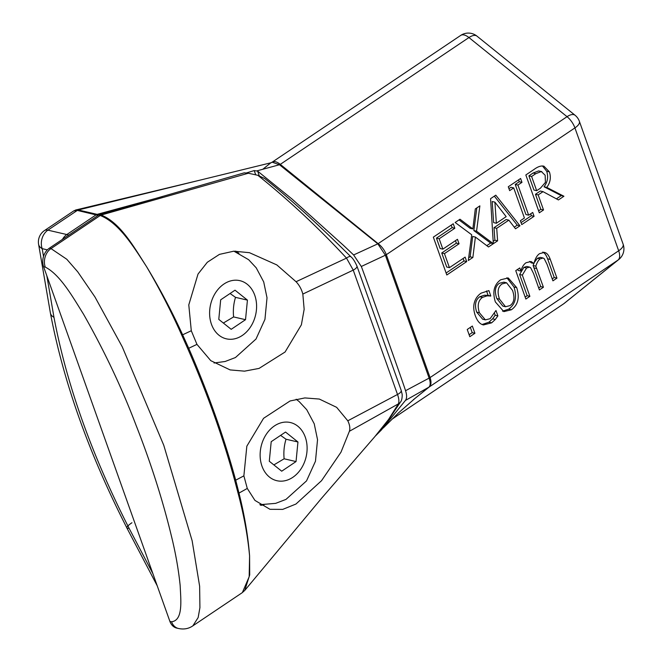 <?xml version="1.0" encoding="UTF-8"?>
<svg xmlns="http://www.w3.org/2000/svg" width="662" height="662" viewBox="0 0 662 662"><rect width="100%" height="100%" fill="white"/><g stroke="black" fill="none" stroke-linecap="round" stroke-linejoin="round"><path stroke-width="0.99" d="M249.599 555.956C248.06 536.237 244.526 515.276 238.99 493.082L235.697 480.19C223.946 437.119 208.29 393.154 188.728 348.278L182.629 334.798C172.029 311.595 160.014 288.897 146.583 266.695C134.427 247.836 120.608 222.771 101.195 215.042L248.341 173.237L244.261 172.832L99.532 214.653A4.402 3.401 103.1 0 0 98.58 215.109L49.327 248.209A13.72 10.617 103.1 0 0 43.601 266.712L169.894 621.395A13.72 10.617 103.1 0 0 176.729 628.081L178.392 628.461A13.72 10.617 103.1 0 0 178.426 628.47C183.804 629.636 188.604 628.768 192.832 625.871M400.551 401.917A6.86 5.892 -144.4 0 1 400.361 402.206A6.86 5.892 -144.4 0 1 398.408 403.853L388.486 419.543L374.891 436.572L389.248 418.88L400.378 402.165M400.361 402.198C402.546 400.038 402.248 393.733 402.049 393.898L401.172 390.299A6.86 2.896 161.2 0 1 397.514 394.461C398.963 398.524 399.26 401.66 398.408 403.853L349.387 431.285L340.988 452.179L321.533 480.695L295.955 504.039L282.732 509.384L270.005 509.318L254.953 500.422L247.282 488.44L243.873 475.854L246.835 446.18L263.567 418.31L290.047 400.982L304.843 397.928L319.316 399.054L336.644 407.337L347.798 420.8C349.776 424.855 350.306 428.347 349.387 431.285M401.172 390.299L356.926 266.033A6.86 2.656 159.7 0 1 353.235 270.113L397.514 394.461L347.798 420.8M356.926 266.033C354.89 261.44 352.887 258.354 350.91 256.765A6.86 2.482 133.6 0 0 350.901 256.757A6.86 2.482 133.6 0 0 346.507 258.114L353.235 270.113L302.832 294.06L304.156 309.303L301.384 324.81L285.082 352.01L259.065 368.411L244.518 371.159L230.136 369.917L210.781 360.666L196.953 344.372L191.293 330.743L188.786 304.892L198.021 274.06L207.305 262.276L219.436 254.382L233.835 251.179L249.433 252.685L276.824 264.916L296.055 281.722C299.307 285.157 301.566 289.269 302.832 294.06M350.893 256.757C323.966 230.144 293.671 201.463 264.676 178.533L257.832 175.298C288.798 200.065 318.356 227.67 346.507 258.114L296.055 281.722M244.783 590.372L249.698 574.906L249.582 555.948L249.177 576.726L242.391 592.523M238.949 253.306A59.282 45.86 103.1 0 0 235.614 251.121M260.72 505.305A59.282 45.86 103.1 0 0 263.997 504.874M248.341 173.237L257.832 175.298M99.532 214.653L101.195 215.042A4.394 3.401 103.2 0 0 100.235 215.498C119.499 223.094 134.469 248.142 146.583 266.695C159.782 289.17 171.524 312.034 181.81 335.295L187.826 348.824C207.446 393.716 223.094 437.673 234.778 480.703L238.171 493.554C243.997 515.566 247.803 536.361 249.582 555.948L249.582 555.948M246.247 172.989L254.208 170.589L255.706 174.793M259.239 175.695L257.609 171.119L254.208 170.589M552.224 278.868L554.243 277.51L547.582 258.809C546.208 255.06 544.578 252.826 542.699 252.098M535.815 266.165L543.419 287.242L539.398 289.939L533.547 273.505L530.659 267.738L529.517 267.092L526.596 267.994L522.326 275.119L529.881 296.336L525.86 299.042L515.756 270.65L519.778 267.945L520.886 271.072C521.962 267.183 523.675 264.419 526.009 262.764L531.015 261.498L533.994 263.476C535.153 258.677 536.998 255.408 539.547 253.67L544.421 252.379L545.414 252.727C547.284 253.455 548.914 255.689 550.296 259.438L556.949 278.139L552.927 280.845L547.077 264.411L544.189 258.635L543.055 257.998L540.134 258.9C538.454 260.058 537.023 262.483 535.815 266.165L533.109 265.536L533.87 263.451M556.949 278.139L554.243 277.51M545.414 252.727L543.403 252.263M533.994 263.476L531.288 262.847L529.617 261.407M520.886 271.072L518.181 270.444L517.767 269.293M525.156 297.064L527.175 295.707L519.62 274.49L523.89 267.365L526.811 266.463L529.517 267.092M529.881 296.336L527.175 295.707M522.326 275.119L519.62 274.49M538.694 287.962L540.705 286.613L533.109 265.536M543.419 287.242L540.705 286.613M534.242 262.582L537.42 258.271L540.341 257.369L543.055 257.998M538.62 170.92L541.822 171.632L538.62 170.92L533.109 173.03L528.905 175.852L533.969 190.077L536.683 190.706L540.391 188.215L545.438 182.381L545.132 175.223L541.326 171.549L535.815 173.659L531.611 176.481L528.905 175.852M531.611 176.481L536.683 190.706M563.925 196.25L558.438 199.941L543.022 191.649L538.173 194.909L543.535 209.962L539.307 212.8L525.835 174.967L534.035 169.455C537.37 166.981 540.3 165.831 542.84 166.013L543.907 166.17L549.394 171.863C551.206 177.54 550.321 182.712 546.746 187.396L563.925 196.25L561.219 195.621L544.04 186.767C547.606 182.083 548.492 176.911 546.688 171.235L542.492 165.988M546.746 187.396L544.04 186.767M538.603 210.822L540.829 209.333L535.467 194.28L540.308 191.02L543.022 191.649M543.535 209.962L540.829 209.333M538.173 194.909L535.467 194.28M556.411 198.857L561.219 195.621M534.077 216.317L521.755 224.6L520.373 220.736L524.428 218.021L513.704 187.909L509.657 190.631L508.284 186.767L520.605 178.483L521.979 182.348L517.932 185.07L528.648 215.175L532.703 212.452L534.077 216.317L531.363 215.688L530.692 213.801M528.648 215.175L525.942 214.546L515.218 184.441L519.265 181.719L518.594 179.832M517.932 185.07L515.218 184.441M521.979 182.348L519.265 181.719M508.954 188.653L510.99 187.28L513.704 187.909M521.052 222.622L531.363 215.688M494.903 202.142L492.197 201.513L493.637 222.622L496.351 223.251L506.173 216.648L494.903 202.142L496.351 223.251M493.314 243.674L490.567 198.674L495.78 195.174L519.976 225.8L515.516 228.795L508.863 220.156L496.715 228.324L497.601 240.836L488.498 246.959L475.39 237.07L472.875 257.46L468.315 260.522L471.7 234.77L455.15 222.482L459.999 219.23L472.85 228.936L475.308 208.935L479.876 205.865L476.557 231.195L493.314 243.674L490.608 243.045L473.851 230.566L476.814 207.926M497.601 240.836L494.886 240.207L494.009 227.695L506.149 219.527L508.863 220.156M496.715 228.324L494.009 227.695M514.266 227.182L517.262 225.171L494.332 196.142M519.976 225.8L517.262 225.171M486.777 245.66L490.65 243.062M493.173 241.357L494.886 240.207M476.557 231.195L473.851 230.566M472.85 228.936L470.136 228.307L459.006 219.892M468.663 257.832L470.161 256.831L472.685 236.442L475.39 237.07M472.875 257.46L470.161 256.831M446.105 273.001L464.004 260.969L463.11 258.47M466.71 261.598L446.809 274.978L433.337 237.145L453.238 223.764L454.835 228.241L439.163 238.775L442.853 249.144L457.467 239.313L459.064 243.79L444.442 253.612L449.448 267.655L465.121 257.121L466.71 261.598L464.004 260.969M449.448 267.655L446.734 267.026L441.736 252.983L456.35 243.161L455.464 240.662M444.442 253.612L441.736 252.983M459.064 243.79L456.35 243.161M442.853 249.144L440.139 248.515L436.448 238.146L452.129 227.612L451.236 225.113M439.163 238.775L436.448 238.146M454.835 228.241L452.129 227.612M474.919 333.284L469.813 336.71L467.24 329.477L472.345 326.043L474.919 333.284L472.213 332.647L470.343 327.392M469.11 334.732L472.213 332.647M495.308 319.465L491.651 322.833L483.426 324.943L482.308 324.595C479.437 323.519 477.079 320.507 475.25 315.542C473.578 310.536 473.297 306.167 474.414 302.426C475.523 298.537 477.749 295.451 481.084 293.158L488.895 290.601L490.807 295.972L487.091 295.848L482.49 297.379C478.163 300.49 477.137 305.612 479.404 312.754L485.378 319.862L490.087 318.72L495.979 310.503L497.89 315.865L495.308 319.465L492.594 318.836L495.176 315.236L494.547 313.449M482.085 324.504L488.937 322.204L492.594 318.836M497.89 315.865L495.176 315.236M485.378 319.862L482.672 319.233L476.69 312.125C474.422 304.983 475.457 299.861 479.776 296.75L484.377 295.219L488.093 295.335L486.52 290.924M487.091 295.848L484.377 295.219M490.575 296.121L487.861 295.492M490.807 295.972L488.093 295.335M506.579 282.798L503.865 282.169L499.446 283.262C495.176 286.067 494.299 291.156 496.806 298.529L502.822 306.101L505.536 306.729L509.914 305.654C514.142 302.824 515.019 297.743 512.529 290.411L506.579 282.798L502.16 283.89C497.89 286.696 497.005 291.785 499.512 299.158L505.536 306.729M500.695 279.778L508.259 277.949L516.683 287.614C519.844 297.61 518.081 304.992 511.37 309.766L503.848 311.62L495.366 301.946C492.255 291.967 494.034 284.577 500.695 279.778M502.516 311.181L508.664 309.137C515.367 304.363 517.138 296.981 513.969 286.985L506.885 277.759M257.609 171.119L291.959 198.964L343.47 245.362L353.624 254.953L361.311 266.48C363.19 270.758 404.581 386.674 405.541 390.712C406.989 395.148 406.948 398.392 405.434 400.436L381.403 429.961L375.619 435.786M257.104 170.821L279.472 164.739L377.878 243.881L385.375 255.234L429.125 378.11C430.614 382.462 430.54 385.483 428.902 387.171L414.577 398.739M98.961 214.885L97.149 214.356L162.331 196.622M391.896 419.261L563.726 303.759A13.72 11.966 51.2 0 0 564.446 303.229L618.804 259.496A13.72 11.966 -128.8 0 1 618.085 260.025L563.726 303.759A13.72 6.694 56.1 0 1 563.503 303.924A13.72 6.694 56.1 0 1 563.263 304.073M361.311 266.48L385.367 255.218A4.394 1.779 -19.9 0 0 386.302 254.671C384.589 250.203 381.866 246.529 378.143 243.657L567.044 116.686A13.72 6.421 -51.1 0 1 575.071 115.262L476.963 36.129A13.72 6.421 128.9 0 0 468.936 37.552L567.044 116.686A13.72 6.694 56.1 0 1 574.922 127.907L618.672 250.774A13.72 5.553 -19.6 0 0 623.132 244.204L579.382 121.336A13.72 5.553 160.4 0 1 574.922 127.907L386.31 254.688A4.394 1.771 160.5 0 1 385.375 255.234M353.624 254.953L377.828 243.831A4.394 2.036 -51.6 0 1 378.11 243.633L280.225 164.325C276.741 161.569 273.977 160.907 271.925 162.322A4.394 3.823 -128.5 0 1 270.866 162.794L272.14 162.173L279.472 164.739A4.394 2.102 129.4 0 0 280.225 164.325M97.149 214.356A4.394 3.393 103.1 0 0 96.189 214.811L96.189 214.811A4.394 3.401 -76.8 0 1 97.14 214.356L78.265 209.97A4.394 3.393 102.9 0 0 77.313 210.425L98.158 215.39M73.838 210.897L77.264 210.417A4.394 3.327 -78.6 0 1 78.207 209.962L76.072 209.846L73.813 210.913M78.265 209.97L200.487 180.031L78.207 209.962M262.781 169.282L270.866 162.794L200.487 180.031L270.866 162.794M413.32 399.765L429.166 387.022A4.394 3.815 -128.7 0 1 428.877 387.187A4.394 3.674 51.7 0 0 429.183 387.005C431.227 385.152 431.525 382.015 430.068 377.572A4.394 1.771 160.7 0 1 429.125 378.11L405.541 390.712M43.518 256.459L42.178 248.655A13.72 8.11 170.3 0 1 38.595 244.295L50.386 312.96A13.72 8.11 170.3 0 1 50.378 312.911C63.478 381.991 88.981 453.669 126.897 527.945M220.686 299.812L235.01 290.179L247.431 300.126L245.519 319.688L231.195 329.32L218.783 319.382L220.686 299.812M247.431 300.126L235.507 297.354L230.078 293.506M223.351 323.039L233.595 316.924L245.519 319.688M233.595 316.924C232.958 310.106 233.595 303.585 235.507 297.354M271.205 441.686L285.529 432.054L297.95 441.993L296.038 461.563L281.714 471.195L269.293 461.257L271.205 441.686M297.95 441.993L286.025 439.229L280.589 435.373M273.869 464.914L284.114 458.791L296.038 461.563M284.114 458.791C283.477 451.972 284.114 445.452 286.025 439.229M238.171 493.554A4.394 2.3 165.6 0 1 238.99 493.082L247.282 488.44M187.826 348.824A4.394 1.332 156.3 0 1 188.728 348.278L196.953 344.372M181.81 335.295A4.394 1.208 155.8 0 1 182.629 334.798L191.293 330.743M234.778 480.703A4.394 2.193 164.9 0 1 235.697 480.19L243.873 475.854M98.58 215.109L100.235 215.498L50.991 248.598L49.327 248.209M43.601 266.712L45.264 267.1A13.72 10.617 -76.9 0 1 50.991 248.598L66.788 259.256L77.735 271.834L94.956 296.965L122.271 346.863L163.762 445.261L192.137 540.746L199.634 586.234L199.916 607.683L198.145 617.572L192.874 625.838L242.16 592.73M45.264 267.1C60.192 274.672 72.894 297.18 83.47 314.102C104.447 351.042 122.007 388.164 136.14 425.467C150.779 462.771 162.413 499.148 171.061 534.59C175.48 552.315 178.517 569.328 180.172 585.613C180.817 600.326 183.291 620.41 171.557 621.775L169.894 621.395M171.557 621.775A13.72 10.617 103.1 0 0 178.392 628.461M550.296 259.438L547.582 258.809M526.596 267.994L523.89 267.365M536.758 268.54L534.044 267.911M540.134 258.9L537.42 258.271M535.815 173.659L533.109 173.03M549.394 171.863L546.688 171.235M491.651 322.833L488.937 322.204M479.404 312.754L476.69 312.125M482.49 297.379L479.776 296.75M499.512 299.158L496.806 298.529M516.683 287.614L513.969 286.985M511.37 309.766L508.664 309.137M429.125 378.101A4.394 1.779 -19.7 0 0 430.06 377.555L386.302 254.671M430.068 377.572L618.672 250.774A13.72 6.694 56.1 0 1 618.085 260.025L429.183 387.005M405.434 400.436L428.877 387.187M96.18 214.802L66.821 234.547L47.904 230.153A13.72 6.694 -123.9 0 0 44.462 230.583A13.72 13.72 0 0 0 38.595 244.295M68.79 235.126L66.821 234.547A13.72 10.617 -76.9 0 0 62.451 239.387M77.313 210.425L47.904 230.153A13.72 10.617 103.1 0 0 42.178 248.655L47.358 249.855M152.897 573.648L129.082 528.268C91.803 455.125 66.763 384.812 53.97 317.321L46.837 275.806M460.471 35.591A13.72 6.694 56.1 0 1 460.694 35.417A13.72 6.694 56.1 0 1 468.936 37.552L280.274 164.366A4.394 2.036 -51.6 0 1 279.538 164.797M476.963 36.129A13.72 13.72 0 0 0 460.694 35.417L272.156 162.165M131.937 522.748A13.72 2.615 -27.7 0 0 126.872 527.953A13.72 2.615 -27.7 0 0 129.082 528.268M53.97 317.321A13.72 8.11 170.3 0 1 50.386 312.96M223.946 284.023A29.856 23.096 -76.9 0 1 256.417 310.023A29.856 23.096 -76.9 0 1 218.948 335.204A29.856 23.096 -76.9 0 1 223.946 284.023M274.465 425.898A29.856 23.096 -76.9 0 1 306.936 451.898A29.856 23.096 -76.9 0 1 269.467 477.079A29.856 23.096 -76.9 0 1 274.465 425.898M245.006 590.132L321.5 498.345L375.056 436.39M242.466 592.473L244.708 590.454M383.24 428.008L398.358 413.022L415.256 398.185M618.804 259.496A13.72 13.72 0 0 0 623.132 244.204M579.382 121.336A13.72 13.72 0 0 0 575.071 115.262M391.846 419.311L563.503 303.924A13.72 13.72 0 0 0 564.446 303.229M73.805 210.864L44.462 230.583M200.487 180.031L76.089 209.912M415.165 398.259L414.602 398.723M157.225 585.804L126.872 527.962M214.025 362.999L225.146 361.485L235.457 357.53L256.004 339.035L264.949 319.365L267.018 297.801L263.708 281.921L256.227 267.845L248.647 259.711L233.909 251.179M259.835 504.692L275.665 503.36L285.976 499.405L306.523 480.902L315.468 461.232L317.537 439.676L314.227 423.788L306.746 409.72L299.166 401.586L296.162 399.219"/></g></svg>
